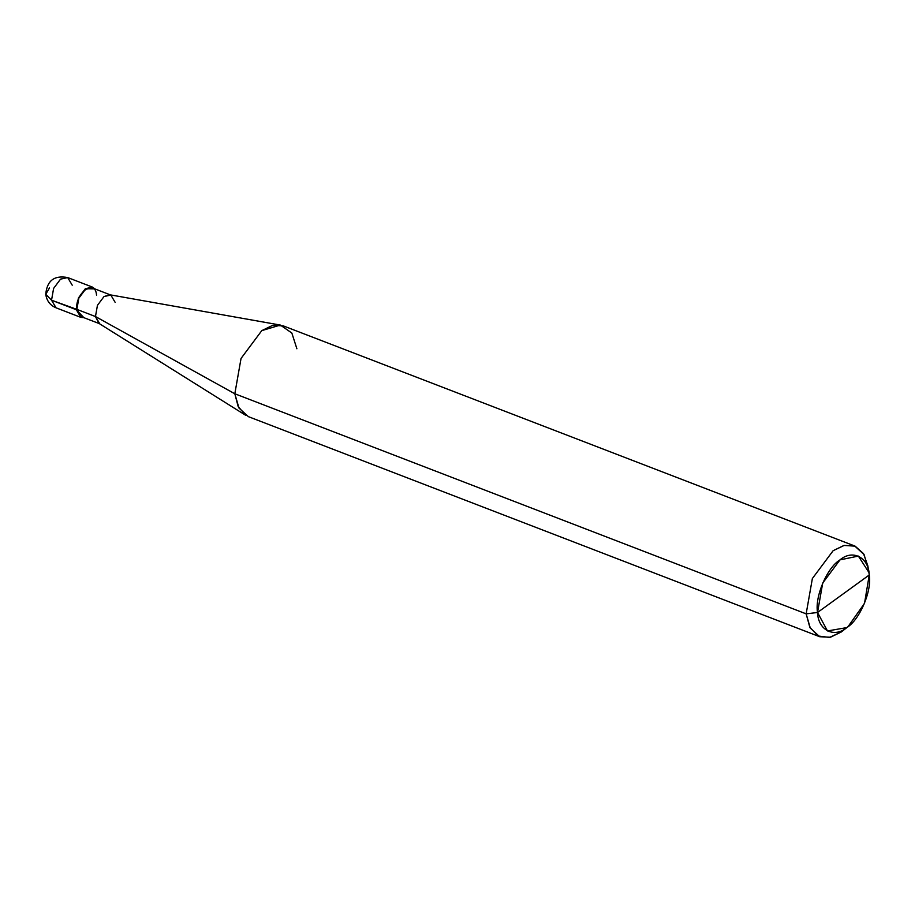 <?xml version="1.0" encoding="UTF-8"?>
<svg xmlns="http://www.w3.org/2000/svg" width="915" height="915" viewBox="0 0 915 915"><rect width="100%" height="100%" fill="white"/><g stroke="black" fill="none" stroke-linecap="round" stroke-linejoin="round"><path stroke-width="1.37" d="M83.86 317.665L76.345 309.75L76.86 309.384L51.537 300.2L45.75 294.31L51.537 300.2L53.608 288.419L60.527 279.144L67.71 277.565L60.527 279.144L53.608 288.419L51.537 300.2L56.055 307.817L51.537 300.2L76.345 309.75L78.416 297.981L85.335 288.705L94.92 288.923L92.518 287.127L85.335 288.705L78.416 297.981L76.345 309.75L80.863 317.379L83.86 317.665M72.228 285.194L67.71 277.565L92.518 287.127M49.479 287.916L45.75 294.31C46.974 280.631 54.294 275.06 67.71 277.565M96.521 295.122C95.4 278.137 74.664 293.166 76.86 309.384L95.469 316.544L234.823 393.77L806.149 613.851L817.53 612.49L827.492 630.95L846.775 627.61L848.045 626.649L864.515 603.362L869.25 574.986L817.53 612.49C814.705 596.569 827.057 567.632 840.004 559.866C852.654 549.069 868.735 557.384 869.25 574.986C872.075 590.907 859.711 619.844 846.775 627.61C834.125 638.407 818.044 630.092 817.53 612.49L869.25 574.986L868.918 572.458L858.362 556.091L840.004 559.866L822.711 583.049L817.53 612.49L806.149 613.851L234.823 393.77L95.469 316.544L76.86 309.384L78.827 298.187L85.404 289.38L92.221 287.882L110.829 295.053L104.013 296.551L97.436 305.358L95.469 316.544L97.436 305.358L104.013 296.551L109.892 294.79L280.356 325.065L261.793 330.624L241.045 358.44L234.823 393.77L241.045 358.44L261.793 330.624L272.59 325.385L283.33 325.889L854.667 545.969L843.927 545.466L833.13 550.704L812.371 578.52L806.149 613.851L812.371 578.52L833.13 550.704L844.202 545.409L855.148 546.175L863.531 553.655L867.82 565.813L868.918 572.458M115.118 302.293L110.829 295.053M296.883 348.764L291.839 333.026L280.356 325.065M868.221 568.844L864.08 554.582L854.667 545.969M848.045 626.649L841.24 632.002L829.539 637.435L818.113 636.005L809.821 627.244L806.149 613.851L810.301 628.113L819.703 636.726L248.377 416.645L238.964 408.033L234.823 393.77L238.152 406.477L245.62 415.261L98.889 323.35L95.469 316.544L99.758 323.784L81.149 316.624L76.86 309.384M819.703 636.726L830.454 637.229L841.24 632.002L845.506 628.491M45.75 294.31C46.711 300.829 50.142 305.324 56.055 307.817L80.863 317.379"/></g></svg>
